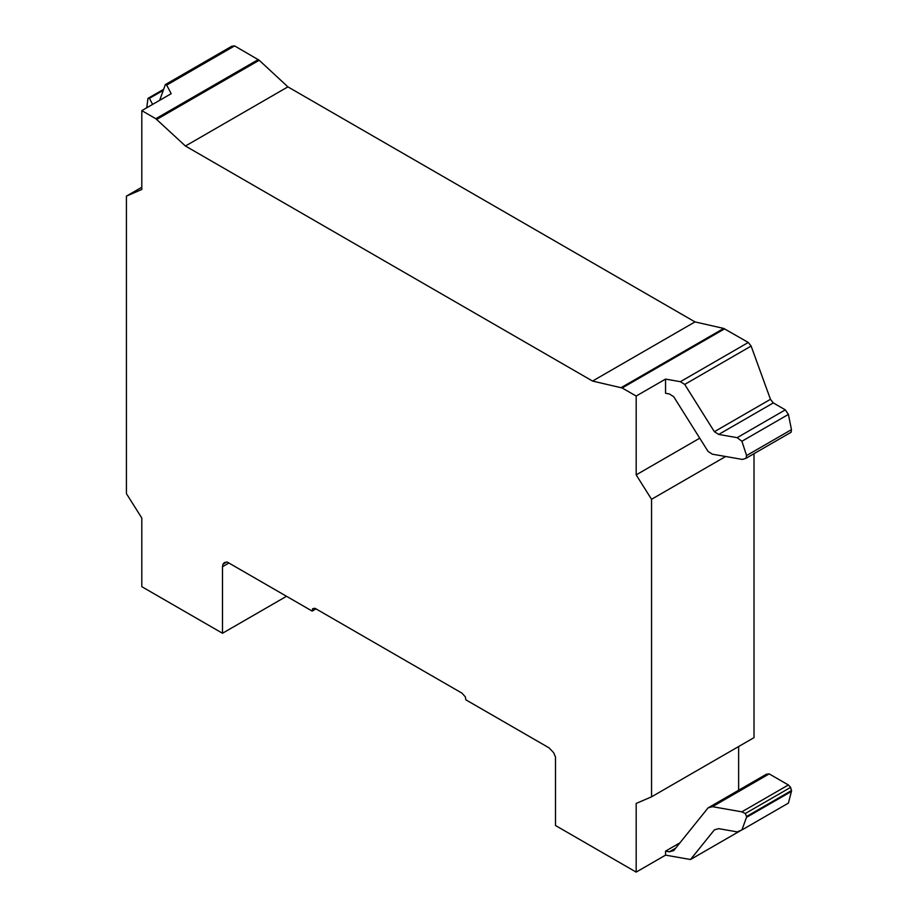 <?xml version="1.0" encoding="UTF-8"?>
<svg xmlns="http://www.w3.org/2000/svg" width="918" height="918" viewBox="0 0 918 918"><rect width="100%" height="100%" fill="white"/><g stroke="black" fill="none" stroke-linecap="round" stroke-linejoin="round"><path stroke-width="1.38" d="M708.076 807.886L712.414 806.67L741.836 811.845L745.301 813.532L746.69 816.859L741.905 829.964L788.413 803.112L791.534 790.972L790.627 787.369L788.367 784.97L769.181 773.897L766.358 774.23L708.076 807.886L673.686 850.596L669.36 851.801L675.637 848.175M665.55 379.088L665.55 393.283L669.36 393.948L673.686 396.679L708.076 451.461L712.414 454.192L742.455 459.436L746.059 458.266L746.586 455.546L741.905 441.26L737.154 437.668L718.714 434.432L714.376 431.701L684.725 384.424L680.376 381.693L665.55 379.088L636.174 396.048L636.174 474.881L651.55 499.289L651.55 796.813L636.174 803.457L636.174 872.1L665.55 855.14L690.508 859.512L714.376 829.861L718.714 828.656L737.154 831.892L741.905 829.964M669.36 851.801L665.55 851.135L679.94 842.827M665.55 855.14L665.55 851.135M746.586 817.307L791.465 791.396M690.508 859.512L741.251 830.228M746.69 816.859L791.534 790.972M746.736 816.4L791.568 790.513M745.301 813.532L790.627 787.369M741.836 811.845L788.367 784.97M712.414 806.67L769.181 773.897M746.059 458.266L791.121 432.252L791.465 429.635L788.413 414.408L785.315 409.853L773.3 402.922L770.466 399.319L751.131 346.075L748.296 342.471L723.705 328.426L695.006 321.908L287.896 86.866L259.209 60.255L234.606 45.9L231.784 46.233L165.366 84.582L159.675 100.314M746.586 455.546L791.465 429.635M741.905 441.26L788.413 414.408M737.154 437.668L785.315 409.853M718.714 434.432L773.3 402.922M714.376 431.701L770.466 399.319M684.725 384.424L751.131 346.075M680.376 381.693L748.296 342.471M636.174 474.881L699.745 438.184M146.742 107.785L147.982 98.364L149.427 98.341L152.618 104.4M636.174 872.1L555.493 825.523L555.493 756.983L553.623 752.645L549.079 747.872L465.839 699.814L465.392 696.946L461.995 693.159L314.954 608.267L312.602 608.714L312.154 611.078L227.171 562.023L224.371 562.562L222.982 564.157L222.489 566.716L222.489 633.259L141.808 586.682L141.808 518.039L126.432 493.654L126.432 196.119L141.808 189.464L141.808 110.63L171.196 93.67L166.686 85.11L165.366 84.582M147.982 98.364L163.656 89.31M149.427 98.341L163.289 90.343M166.686 85.11L234.606 45.9M738.634 790.237L738.634 746.541M126.432 196.119L141.808 187.238M141.808 110.63L155.819 118.72L258.279 59.567M155.819 118.72L185.436 146.019L287.896 86.866M185.436 146.019L592.546 381.062L695.006 321.908M156.748 119.409L259.209 60.255M222.489 633.259L286.531 596.287M222.489 566.716L228.903 563.021M222.982 564.157L226.448 562.16M312.154 611.078L315.987 608.864M592.546 381.062L622.163 387.97L724.623 328.816M622.163 387.97L636.174 396.048M621.245 387.58L723.705 328.426M651.55 796.813L754.011 737.659L754.011 453.687M651.55 499.289L725.633 456.51"/></g></svg>
